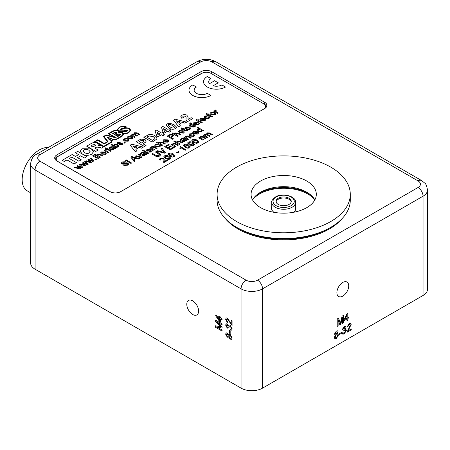 <?xml version="1.0" encoding="UTF-8"?>
<svg xmlns="http://www.w3.org/2000/svg" width="450" height="450" viewBox="0 0 450 450"><rect width="100%" height="100%" fill="white"/><g stroke="black" fill="none" stroke-linecap="round" stroke-linejoin="round"><path stroke-width="0.67" d="M271.744 206.336A12.291 7.093 0 0 0 271.406 207.996A12.291 7.093 0 0 0 273.938 212.31M342.804 296.094A8.359 4.826 120 0 0 348.266 288.731A8.359 4.826 120 0 0 346.984 282.032A8.359 4.826 120 0 0 342.804 282.442A8.359 4.826 120 0 0 337.343 289.811A8.359 4.826 120 0 0 338.625 296.511A8.359 4.826 120 0 0 342.804 296.094M192.701 300.853A8.359 4.826 -120 0 0 188.522 300.437A8.359 4.826 -120 0 0 187.239 307.136A8.359 4.826 -120 0 0 192.701 314.505A8.359 4.826 -120 0 0 196.881 314.916A8.359 4.826 -120 0 0 198.163 308.216A8.359 4.826 -120 0 0 192.701 300.853M236.604 221.524A66.594 38.447 0 0 0 309.178 229.854A66.594 38.447 0 0 0 350.286 194.338A66.594 38.447 0 0 0 330.784 167.153A66.594 38.447 0 0 0 258.21 158.816A66.594 38.447 0 0 0 217.102 194.338A66.594 38.447 0 0 0 236.604 221.524M217.102 194.338L217.102 200.126A66.594 38.447 0 0 0 236.604 227.312A66.594 38.447 0 0 0 309.178 235.648A66.594 38.447 0 0 0 350.286 200.126L350.286 194.338M306.759 181.018A32.619 18.832 0 0 0 271.209 176.934A32.619 18.832 0 0 0 251.072 194.338A32.619 18.832 0 0 0 260.629 207.653A32.619 18.832 0 0 0 296.179 211.736A32.619 18.832 0 0 0 316.316 194.338A32.619 18.832 0 0 0 306.759 181.018M314.848 199.924A32.619 18.832 0 0 0 306.759 192.195A32.619 18.832 0 0 0 252.54 199.924M345.921 329.344L346.354 330.446L344.228 334.012L342.793 334.192L342.225 333.073L343.052 332.499L343.451 333.264L344.261 333.135L345.532 330.919L345.189 330.12L343.789 330.643L343.873 329.732L345.201 327.836L344.947 327.24L344.222 327.336L343.136 329.108L342.309 329.49L344.194 326.492L345.566 326.312L346.027 327.324L345.15 329.31L345.926 329.344L346.359 330.446L344.233 334.012L342.793 334.192M334.288 337.466L335.514 334.868L334.89 334.794L334.536 333.945L336.347 331.026L337.708 330.829L338.175 331.869L337.219 333.883L337.95 333.962L338.423 335.104L336.353 338.558L334.856 338.771L334.288 337.466M338.13 319.584L338.13 325.884L337.224 326.413L337.224 318.966L338.591 318.178L340.324 323.494L342.067 316.17L343.423 315.388L343.423 322.83L342.512 323.359L342.512 317.059L340.796 324.349L339.84 324.9L338.13 319.584L338.13 325.884L337.224 326.407M262.558 388.136L423.051 295.476L423.051 196.2L262.558 288.855L262.558 388.136A15.199 8.775 180 0 1 241.065 388.136L241.065 288.855L35.078 169.931L35.078 269.207L241.065 388.136M347.805 320.304L346.978 320.782L346.978 318.966L344.166 320.591L344.166 319.635L347.226 313.284L347.805 312.952L347.805 317.537L348.632 317.059L348.632 318.009L347.805 318.488L347.805 320.304L346.978 320.777M341.483 333.309L339.081 334.693L339.081 333.832L341.483 332.449L341.483 333.309L339.081 334.688M348.081 330.739L351.236 328.916L351.236 329.873L347.017 332.308L350.325 325.018L350.032 324.366L349.149 324.489L347.929 326.531L347.102 326.914L349.166 323.618L350.651 323.392L351.152 324.529L348.081 330.739L351.152 324.529L350.651 323.387M232.166 328.815L231.598 330.148L230.344 330.081L230.259 329.079L231.126 329.113L231.418 328.348L230.136 326.137L229.275 326.036L229.022 327.51L228.279 326.981L227.301 324.883L226.659 324.804L226.378 325.485L227.368 327.313L227.284 328.219L225.63 325.086L226.164 323.803L227.273 323.916L228.549 325.665L228.971 325.012L230.141 325.187L232.166 328.815M231.598 339.306L230.186 339.148L228.544 336.791L228.172 337.292L227.261 337.174L225.63 334.147L226.148 332.871L227.278 332.989L228.544 334.822L228.977 334.226L230.203 334.389L232.166 337.905L231.598 339.306L230.181 339.148L228.544 336.791M222.075 330.03L222.075 331.082L215.629 327.358L215.629 325.777L221.102 326.936L215.629 321.767L215.629 320.197L222.075 323.921L222.075 324.973L216.619 321.823L222.075 326.959L222.075 328.056L216.619 326.88L222.075 330.03M222.075 318.864L222.075 319.815L220.506 318.909L220.506 322.155L219.679 321.677L215.713 315.855L215.713 315.186L219.679 317.481L219.679 316.524L220.506 317.002L220.506 317.953L222.075 318.864M230.181 330.84L230.181 333.613L229.438 333.18L229.438 330.412L230.181 330.84M231.255 323.843L231.255 320.197L232.082 320.676L232.082 325.547L227.419 319.033L226.71 318.96L226.378 319.793L227.531 321.868L227.453 322.774L225.63 319.343L226.176 317.942L227.413 318.077L231.255 323.843L231.255 320.203M200.942 71.691L56.931 154.834A7.599 4.388 0 0 0 54.703 157.933A7.599 4.388 0 0 0 56.931 161.038L109.952 191.649A7.599 4.388 0 0 0 120.696 191.649L264.707 108.506A7.599 4.388 0 0 0 266.934 105.401A7.599 4.388 0 0 0 264.707 102.302L211.691 71.691A7.599 4.388 0 0 0 200.942 71.691L200.942 73.789L56.931 156.932A7.599 4.388 0 0 0 54.928 158.985M35.078 269.207A15.199 8.775 180 0 1 30.628 263.002L30.628 163.727A15.199 8.775 180 0 0 35.078 169.931A7.093 4.095 120 0 1 40.095 161.246L246.077 280.17A8.106 4.68 0 0 0 257.541 280.17L418.033 187.509A8.106 4.68 0 0 0 418.033 180.894L212.046 61.971A8.106 4.68 0 0 0 200.582 61.971L40.095 154.626A8.106 4.68 0 0 0 40.095 161.246M418.033 187.509A7.093 4.095 60 0 1 423.051 196.2A15.199 8.775 180 0 0 427.5 189.996L427.5 289.271A15.199 8.775 180 0 1 423.051 295.476M293.456 212.31A12.291 7.093 0 0 0 295.982 207.996A12.291 7.093 0 0 0 295.554 206.145M202.112 73.237A7.599 4.388 0 0 0 200.942 73.789M266.715 106.453A7.599 4.388 0 0 0 264.707 104.4L263.751 103.849M222.075 331.076L215.629 327.358L215.634 325.777M215.629 321.767L221.102 326.936M215.634 321.761L215.634 320.203M222.075 324.968L216.619 321.823M222.075 328.056L216.619 326.88M222.075 319.815L220.506 318.909M220.506 322.149L219.679 321.677L215.713 315.855L215.713 315.191M219.684 317.475L219.684 316.524M219.679 320.501L219.684 318.431L217.361 317.093L219.679 320.501L219.679 318.431L217.356 317.093M228.172 337.292L227.261 337.174L225.63 334.147M225.636 334.147L226.148 332.871M228.549 334.817L228.982 334.221M231.069 338.338L231.418 337.472L230.192 335.334L229.275 335.216L228.938 336.066L230.164 338.186L231.069 338.338L231.424 337.466L230.197 335.334L229.275 335.216M227.942 336.308L228.195 335.604L227.301 333.956L226.643 333.877L226.378 334.564L227.261 336.223L227.936 336.313L228.201 335.604L227.306 333.951L226.643 333.877M230.181 333.608L229.438 333.18L229.438 330.412M231.604 330.148L230.344 330.081L230.265 329.079M231.126 329.113L231.424 328.348L230.136 326.137L229.275 326.036M229.022 327.504L228.279 326.981L227.301 324.883L226.659 324.804M227.289 328.213L225.63 325.086M225.636 325.086L226.164 323.803M228.555 325.665L228.971 325.012M232.082 325.541L227.424 319.033L226.716 318.96M227.453 322.774L225.63 319.343M225.636 319.337L226.176 317.942M338.591 318.178L340.324 323.494M343.418 315.388L343.423 322.83M343.418 322.83L342.512 323.353M342.512 317.053L340.796 324.349L339.84 324.894M346.973 318.966L344.166 320.586M347.799 312.952L347.805 317.537M348.626 317.059L348.632 318.009L347.799 318.488L347.799 320.299M346.973 315.326L345.184 319.044L346.978 318.009L346.978 315.332L345.189 319.044M335.509 334.862L334.89 334.794M337.702 330.829L338.175 331.869L337.219 333.883M337.95 333.956L338.423 335.104L336.353 338.558L334.856 338.766M337.236 334.71L336.336 334.845L335.115 336.971L335.436 337.826L336.364 337.697L337.596 335.565L337.236 334.71L336.336 334.845L335.109 336.966L335.436 337.821M337.078 331.762L336.353 331.875L335.357 333.473L335.621 334.097L336.364 333.973L337.348 332.37L337.078 331.762L336.353 331.875L335.363 333.473L335.621 334.097M341.477 332.454L341.477 333.309M343.046 332.499L343.446 333.259M345.189 330.12L344.323 330.233M344.317 330.227L343.783 330.637M344.947 327.24L344.216 327.336L343.136 329.108L342.309 329.484M345.566 326.312L346.027 327.324L345.15 329.31M351.231 328.922L351.236 329.873L347.017 332.303M350.032 324.366L349.149 324.489L347.929 326.531L347.102 326.908M278.28 204.446A7.599 4.388 0 0 0 286.56 205.397A7.599 4.388 0 0 0 291.251 201.341A7.599 4.388 0 0 0 289.024 198.242A7.599 4.388 0 0 0 280.744 197.291A7.599 4.388 0 0 0 276.053 201.341A7.599 4.388 0 0 0 278.28 204.446M291.195 201.859A7.599 4.388 0 0 0 289.024 199.277A7.599 4.388 0 0 0 281.16 198.231A7.599 4.388 0 0 0 276.103 201.859M30.628 192.797L27.208 190.822A24.323 14.04 -60 0 1 23.479 171.338A24.323 14.04 -60 0 1 39.369 149.901A24.323 14.04 -60 0 1 48.088 147.611M203.558 81.776L203.558 81.765A12.87 7.431 0 0 0 203.558 81.776A12.87 7.431 0 0 0 211.5 88.644A12.87 7.431 0 0 0 225.523 87.03L221.884 84.921A7.723 4.455 180 0 1 213.097 85.793L218.244 82.828L214.605 80.719L209.458 83.689A7.723 4.455 180 0 1 208.704 81.765A7.723 4.455 180 0 1 210.966 78.626L207.326 76.511A12.87 7.431 0 0 0 203.558 81.765A12.87 7.431 0 0 0 211.5 88.633A12.87 7.431 0 0 0 225.523 87.019M135.214 137.07L134.511 137.475L130.523 135.169L131.226 134.758L131.844 135.118L132.294 134.061L134.094 133.875L134.561 132.75L137.109 132.817L139.832 134.392L139.134 134.809L136.665 133.386L135.023 133.217L134.634 133.734L135.248 134.415L137.52 135.726L136.822 136.142L134.28 134.674L132.722 134.55L132.339 135.056L135.214 137.07M132.773 137.97L131.985 139.016L128.098 138.876L127.074 137.588L127.856 136.62L131.681 136.733L132.773 137.959L131.985 139.005L128.098 138.864L127.069 137.672M115.678 148.337L114.975 148.753L114.278 148.59L113.411 149.737L110.976 149.839L110.503 149.192L110.773 148.641L112.174 147.454L111.296 147.161L110.357 147.459L110.008 148.393L109.237 148.753L108.866 148.112L109.856 147.015L112.247 146.644L115.678 148.337L114.278 148.584L113.411 149.726L110.976 149.833L110.503 149.192M100.344 157.202L99.647 157.607L94.185 154.44L94.888 154.035L96.879 155.188L97.459 154.17L100.35 154.282L102.864 155.734L102.167 156.15L99.686 154.716L97.931 154.637L97.498 155.216L100.344 157.191L99.647 157.607M99.096 157.933L98.663 158.254L96.564 158.091L94.326 156.797L93.836 157.078L93.206 156.713L93.696 156.42L92.728 155.874L93.026 155.227L94.399 156.015L95.029 155.655L95.659 156.015L95.034 156.386L97.29 157.686L99.096 157.922L98.663 158.254M96.356 159.502L95.659 159.907L94.956 159.502L95.659 159.086L96.356 159.491L95.659 159.907M93.741 161.004L92.925 161.471L89.123 160.127L91.457 162.321L90.709 162.765L85.511 161.162L86.203 160.751L90.231 162.073L87.846 159.812L88.571 159.384L92.402 160.723L90.203 158.451L90.934 158.018L93.741 161.004L92.925 161.482L89.139 160.144M92.385 160.718L90.203 158.439M88.279 164.154L87.469 164.627L83.666 163.277L86.001 165.476L85.247 165.915L80.049 164.312L80.741 163.901L84.769 165.223L82.384 162.962L83.109 162.534L86.94 163.873L84.741 161.601L85.472 161.167L88.279 164.154L87.469 164.638L83.683 163.294M86.923 163.868L84.741 161.589M80.539 168.638L79.791 169.071L74.554 167.484L75.285 167.051L79.312 168.379L76.927 166.118L77.653 165.684L81.478 167.029L79.284 164.756L80.016 164.323L82.823 167.31L82.007 167.788L78.221 166.449L80.539 168.626L79.791 169.071L74.554 167.473M82.339 154.058L80.156 151.273L82.103 148.736L91.35 148.86L93.561 151.661L91.609 154.204C88.391 155.756 85.303 155.706 82.339 154.058L80.156 151.273M93.561 151.661L91.609 154.209C88.391 155.751 85.303 155.694 82.339 154.046M264.223 108.782A6.435 3.712 0 0 0 265.624 106.47A6.435 3.712 0 0 0 263.739 103.843L210.966 73.373A6.435 3.712 0 0 0 201.864 73.373L58.106 156.369A6.435 3.712 0 0 0 56.222 158.996A6.435 3.712 0 0 0 58.106 161.623L110.88 192.094A6.435 3.712 0 0 0 110.948 192.133M81.259 159.817L78.879 161.19L71.814 157.112L69.351 158.529L76.41 162.607L74.025 163.991L66.96 159.913L64.237 161.488L62.196 160.307L72.157 154.547L75.471 156.459L78.609 154.648L75.291 152.747L77.676 151.363L86.777 156.617L84.397 158.006L80.646 155.841L77.518 157.646L81.259 159.806L78.879 161.19L71.814 157.101L69.345 158.529M91.125 148.736L86.681 146.171L91.344 143.471C93.156 142.352 95.074 142.228 97.11 143.1L98.218 144.54L97.959 145.249L101.492 145.749L103.781 146.812L101.576 148.084L99.855 147.403L96.66 147.094L94.866 148.134L98.168 150.041L95.788 151.425L91.592 149.006M111.364 140.856L113.563 139.584L115.425 140.057L122.226 136.131L123.654 134.308L123.469 133.734C124.746 134.156 126.534 133.774 128.841 132.609L130.731 130.224L129.583 128.582C127.873 127.676 126.028 127.642 124.037 128.475L126.484 127.074C125.173 125.724 122.76 125.792 119.25 127.26L117.343 129.611L117.495 130.269C116.674 129.69 114.947 130.056 112.314 131.361L108.298 133.684L113.934 136.946M123.654 134.308L122.226 136.131L115.425 140.057M108.298 133.684L113.968 136.957L106.194 134.893L103.382 136.519L107.421 141.677L104.327 143.488L97.779 139.753L94.686 141.553L103.781 146.812L112.157 141.947L111.358 140.85L113.563 139.573L115.425 140.046M94.686 141.553L103.32 146.542M103.382 136.53L107.415 141.683M117.343 129.611L117.489 130.269M124.003 128.486L126.484 127.074M106.312 153.242L105.531 154.288L101.644 154.148L100.614 152.865L101.402 151.892L105.227 152.004L106.312 153.231L105.531 154.277L101.644 154.136L100.614 152.949M106.661 149.771L106.031 149.946L105.936 150.593L108.748 152.353L108.045 152.752L104.057 150.452L104.687 150.075L105.244 150.401L105.429 149.574L106.273 149.299L106.661 149.782L106.031 149.957L105.936 150.604M105.244 150.407L105.429 149.569M111.268 150.896L110.565 151.301L105.109 148.146L105.806 147.735L111.268 150.885L110.565 151.301M118.907 146.031L118.282 146.914L116.55 147.156L117.146 147.493L116.443 147.904L110.987 144.754L111.684 144.338L113.692 145.496L114.159 144.529L117.821 144.731L118.907 146.031L118.282 146.925L116.55 147.144M122.946 143.736L122.164 144.686L119.177 144.877L119.807 144.422L121.539 144.309L121.826 143.488L117.602 143.888L117.163 143.128L117.861 142.391L120.504 142.155L118.541 142.734L118.232 143.443L122.456 143.038L122.946 143.724L122.164 144.686L119.177 144.866M121.826 143.488L122.023 143.775L121.264 143.438L120.403 143.707M117.146 143.252L117.602 143.888L120.403 143.702M125.336 142.774L124.633 143.179L123.936 142.774L124.633 142.358L125.336 142.763L124.633 143.179M127.941 140.316L127.575 139.781L128.346 139.41L128.88 140.271L128.177 141.204L124.335 141.064L123.272 139.838L124.048 138.819L126.877 138.639L126.248 139.095L124.678 139.191L124.228 139.781L125.016 140.642L127.524 140.856L127.941 140.31L127.575 139.77M128.88 140.271L128.177 141.216L124.335 141.064M189 90.186L189 90.174A12.87 7.431 0 0 0 189 90.186A12.87 7.431 0 0 0 196.942 97.048A12.87 7.431 0 0 0 210.966 95.439L207.326 93.324A7.723 4.455 180 0 1 198.911 94.292A7.723 4.455 180 0 1 194.147 90.174A7.723 4.455 180 0 1 196.408 87.03L192.769 84.921A12.87 7.431 0 0 0 189 90.174A12.87 7.431 0 0 0 196.942 97.037A12.87 7.431 0 0 0 210.966 95.428M56.306 160.627A6.435 3.712 180 0 1 56.222 160.031L56.222 158.996M265.624 106.47L265.624 107.505A6.435 3.712 180 0 1 265.59 107.893M86.777 156.617L84.397 158.006L80.646 155.829L77.513 157.641M78.609 154.648L75.291 152.736M76.41 162.607L74.025 163.98L66.96 159.902L64.237 161.488M64.237 161.477L62.196 160.296M84.583 152.618C86.102 153.562 87.711 153.675 89.415 152.949L90.264 151.836L88.836 150.176C87.317 149.231 85.708 149.119 84.004 149.839L83.154 150.947L84.583 152.618M90.264 151.836L88.836 150.165C87.317 149.22 85.708 149.107 84.004 149.828L83.154 150.941M95.034 144.664L92.852 144.793L90.962 145.884L93.009 147.06L95.546 145.266L95.034 144.653L92.852 144.782L90.956 145.879M95.546 145.266L95.034 144.653M112.157 141.936L101.576 148.084L99.855 147.392L96.66 147.083L94.854 148.129M98.218 144.551L97.954 145.249M86.681 146.16L95.788 151.425L98.168 150.053M123.469 133.734C124.746 134.145 126.534 133.763 128.841 132.598L130.731 130.224M126.624 130.461L125.769 131.31L123.801 131.108L126.624 130.461L123.801 131.119M123.3 128.756L121.832 128.734L121.269 129.263L121.832 128.722L123.3 128.745L121.252 129.223M120.791 129.504L120.538 129.172L120.791 129.504L124.256 128.762L129.004 128.739L130.162 130.247L128.267 132.452C126.45 133.526 124.492 133.746 122.411 133.116L123.092 134.218L121.354 136.164L115.341 139.635L113.332 139.185L110.672 140.721L111.431 141.879L103.832 146.267L95.614 141.525L97.757 140.299L104.119 143.966L108.062 141.694L104.096 136.631L106.273 135.382L116.831 138.127L109.176 133.695L113.023 131.484C114.542 130.388 116.218 130.213 118.052 130.944L118.778 131.974L118.62 132.536L121.759 132.722L123.806 131.541L126.636 131.366L127.114 130.123L123.559 130.798L118.783 130.826L117.861 129.572L119.649 127.451C121.517 126.321 123.491 126.197 125.584 127.069L123.441 128.306L121.129 128.503L120.791 129.504L124.256 128.751L129.004 128.751L130.162 130.247M122.411 133.127L123.092 134.224M110.672 140.721L111.437 141.879M95.614 141.525L97.757 140.287L104.119 143.966M104.119 143.955L108.062 141.683M104.096 136.631L106.273 135.382M106.273 135.371L116.831 138.116M109.176 133.695L113.023 131.473C114.542 130.399 116.218 130.224 118.052 130.956L118.778 131.979M118.62 132.536L121.759 132.722L123.806 131.529L126.636 131.377L127.114 130.134L127.401 130.534M117.861 129.578L119.649 127.462C121.517 126.332 123.491 126.208 125.584 127.08M119.391 132.036L119.166 131.316L123.728 131.136L121.657 132.328L119.391 132.036M119.166 131.327L123.728 131.141M111.859 138.454L109.412 139.866L107.196 137.346L111.859 138.454M120.527 134.618L117.911 136.496L115.616 135.174L117.737 133.937L120.009 133.959L120.527 134.606L120.032 135.264L117.911 136.496L115.616 135.163M117.028 132.924L114.666 134.623L112.674 133.464L114.587 132.362L116.595 132.356L117.028 132.913L116.573 133.509L114.666 134.623M114.666 134.612L112.674 133.464M116.37 132.936L114.862 132.716L113.541 133.481L114.677 134.139L116.01 133.369L116.145 132.632L114.862 132.705L113.529 133.476M116.37 132.93L116.145 132.643M119.627 134.201L119.925 134.595L119.627 134.207L118.041 134.263L116.46 135.18L117.928 136.024L119.52 135.107L119.627 134.201L118.041 134.257L116.454 135.174M111.859 138.442L109.412 139.866L107.196 137.34M110.812 138.538L108.208 137.756L109.547 139.269L110.812 138.538L108.219 137.767M82.823 167.31L82.007 167.777L78.204 166.433M81.478 167.029L79.284 164.745M79.312 168.379L76.927 166.106M86.001 165.476L85.247 165.915L80.049 164.301M84.769 165.223L84.156 164.666M84.156 164.655L82.384 162.951M91.457 162.321L90.709 162.765L85.511 161.151M90.231 162.073L89.617 161.516M89.617 161.505L87.846 159.801M95.659 159.896L94.956 159.491M95.659 156.015L95.029 156.381M93.696 156.42L92.728 155.863M98.663 158.243L96.564 158.079L94.326 156.786L93.836 157.078L93.206 156.707M102.864 155.734L102.167 156.15L99.686 154.71L97.931 154.626L97.498 155.211M99.647 157.596L94.185 154.44M102.341 153.731L104.901 153.917L105.339 153.304L104.558 152.426L102.026 152.257L101.582 152.876L102.341 153.731M105.339 153.309L104.558 152.438L102.026 152.269L101.582 152.882M108.748 152.342L108.045 152.752L104.057 150.441M105.936 150.593L106.031 149.957M110.565 151.29L105.109 148.14M112.174 147.454L111.296 147.15L110.357 147.448L110.008 148.382L109.237 148.742L108.866 148.106M109.817 148.011L110.008 148.393M113.456 148.326L112.804 147.825L111.639 149.406L112.939 149.271L113.456 148.314L112.804 147.814L111.639 149.417M117.146 147.493L116.443 147.893L110.987 144.743M115.121 146.323L116.28 146.779L117.585 146.588L117.956 146.053L117.18 145.164L114.744 144.917L114.373 145.457L115.121 146.323M117.956 146.059L117.18 145.176L114.744 144.928L114.373 145.463M120.504 142.155L118.08 143.207M124.633 143.168L123.936 142.763M126.877 138.639L126.248 139.084L124.678 139.179L124.228 139.776M124.335 141.053L123.272 139.826M128.796 138.459L131.355 138.639L131.799 138.032L131.017 137.154L128.486 136.986L128.036 137.599L128.796 138.459M131.799 138.037L131.017 137.166L128.486 136.991L128.036 137.604M135.214 137.059L134.511 137.475L130.523 135.163M137.52 135.726L136.822 136.131L134.28 134.662L132.722 134.539L132.339 135.051M139.832 134.392L139.134 134.809L136.665 133.374L135.023 133.217M135.023 133.206L134.634 133.729M213.097 85.793L218.244 82.817M208.704 81.765A7.723 4.455 180 0 1 210.966 78.615M194.147 90.174A7.723 4.455 180 0 1 196.408 87.019M204.345 135.276L204.795 134.207L206.618 134.021L207.096 132.885L209.666 132.958L212.422 134.544L211.714 134.955L209.216 133.515L207.557 133.346L207.163 133.875L207.782 134.567L210.088 135.894L209.379 136.305L206.803 134.82L205.228 134.696L204.846 135.231L207.748 137.244L207.039 137.694L203.006 135.366L203.715 134.916L204.345 135.276L204.266 134.977M207.748 137.244L207.039 137.694M205.228 134.696L204.846 135.214M209.379 136.305L206.803 134.859L205.228 134.736M210.088 135.894L209.379 136.344M207.557 133.346L207.163 133.898M209.216 133.515L207.557 133.391M211.714 134.955L209.216 133.554M212.422 134.544L211.714 134.994M207.039 137.649L203.006 135.321M200.025 137.694L200.616 136.62L202.877 136.446L206.044 138.229L205.335 138.639L202.928 137.25L201.06 137.104L200.604 137.711L203.496 139.703L202.787 140.153L198.754 137.824L199.98 137.469M203.496 139.703L202.787 140.153M201.06 137.104L200.604 137.728M202.928 137.25L201.06 137.143M205.335 138.639L202.928 137.289M206.044 138.229L205.335 138.679M202.787 140.108L198.754 137.779M196.352 143.291L193.551 142.296L191.829 140.541L192.527 139.657C194.203 139.072 195.727 139.269 197.094 140.254L198.81 142.003L198.118 142.886L196.352 143.336L193.551 142.335L191.829 140.541M194.259 141.885L197.477 142.521L197.843 141.992L196.38 140.659L193.151 140.034L192.797 140.676L194.259 141.885M198.81 142.003L198.118 142.931L196.352 143.336M197.843 142.014L196.38 140.704L193.151 140.074L192.797 140.715M192.105 145.744L189.304 144.748L187.583 142.993L188.28 142.11C189.956 141.525 191.481 141.722 192.847 142.706L194.569 144.456L193.871 145.339L192.105 145.783L189.304 144.787L187.583 143.016M190.013 144.338L193.23 144.973L193.596 144.444L192.133 143.111L188.91 142.481L188.55 143.128L190.013 144.338M194.563 144.472L193.871 145.378L192.105 145.783M193.596 144.467L192.133 143.156L188.91 142.526L188.55 143.168M179.151 151.92L177.097 153.101L176.456 152.736L178.509 151.509L179.151 151.92M179.151 151.875L177.097 153.101M177.097 153.062L176.456 152.696M167.473 160.498L163.862 162.585L163.069 161.252L163.226 159.722L162.703 158.642L160.802 158.709L160.307 159.334L160.746 159.885L159.969 160.251L159.334 159.362L160.183 158.333L163.401 158.231L164.205 159.621L164.064 161.651L166.764 160.088L167.473 160.498L163.862 162.624L163.069 161.274M164.138 160.425L164.064 161.691M164.014 161.336L164.064 161.651M164.205 159.643L164.138 160.464M159.969 160.251L159.334 159.384M160.746 159.885L159.969 160.296M160.802 158.709L160.307 159.356M162.703 158.642L160.802 158.749M163.226 159.744L162.703 158.687M192.769 118.592L187.352 121.719C186.232 120.718 185.805 119.61 186.075 118.395L186.002 116.888L185.361 116.156L183.291 116.094L182.857 116.668L183.532 117.427L181.783 118.26L180.709 116.814L181.946 115.279C183.493 114.413 185.091 114.362 186.739 115.11L188.016 116.775L188.1 119.453L191.177 117.675L192.769 118.592L187.352 121.759C186.232 120.758 185.805 119.649 186.075 118.434M188.061 117.366L187.971 118.901M181.783 118.26L180.709 116.831M183.532 117.427L181.783 118.299M183.291 116.094L182.857 116.651M185.361 116.156L183.291 116.134M186.002 116.888L185.361 116.196M186.086 117.844L186.002 116.933M186.064 118.952L186.075 118.395M171.006 131.158L169.414 132.075L167.715 131.096L164.424 132.998L163.046 132.204L161.449 127.237L162.833 126.439L167.923 129.381L168.986 128.767L170.37 129.566L169.307 130.179L171.006 131.158L169.414 132.12L167.715 131.136L164.424 133.037L163.046 132.244L161.449 127.237M164.441 131.394L166.331 130.297L163.575 128.706L164.441 131.394M170.37 129.566L169.341 130.196M166.297 130.32L163.592 128.756M164.632 134.837L163.041 135.754L161.342 134.775L158.051 136.676L156.679 135.877L155.076 130.911L156.459 130.118L161.556 133.059L162.619 132.446L163.997 133.239L162.934 133.852L164.632 134.837L163.041 135.793L161.342 134.814L158.051 136.716L156.679 135.922L155.076 130.911M158.068 135.073L159.964 133.976L157.208 132.384L158.068 135.073M163.997 133.239L162.973 133.875M159.93 133.999L157.224 132.435M152.106 142.065L143.826 137.289L148.59 134.719C151.037 134.218 153.157 134.561 154.946 135.737L156.459 136.901L157.039 138.257L156.532 139.309L152.106 142.11L143.826 137.289M146.801 137.166L152.319 140.349L154.609 138.938L154.974 138.268L153.281 136.614L149.107 135.922L146.801 137.166M157.039 138.257L156.532 139.354L152.106 142.11M154.974 138.291L153.281 136.654L149.107 135.968L146.835 137.183M146.059 145.564L144.461 146.481L136.181 141.699L140.923 139.106L145.018 139.567L146.194 141.075L145.682 142.082L142.976 143.786L146.059 145.564L144.461 146.52L136.181 141.699M139.157 141.576L141.598 142.987L143.949 141.171L143.449 140.501L141.311 140.4L139.157 141.576M146.194 141.075L145.682 142.127L143.016 143.803M143.949 141.188L143.449 140.541L141.311 140.439L139.191 141.598M131.873 144.191L143.297 147.156L141.609 148.129L138.999 147.431L135.821 149.265L137.031 150.773L135.332 151.751L130.185 145.164L131.873 144.191M134.938 148.179L137.109 146.925L133.054 145.839L134.938 148.179M143.297 147.156L141.609 148.168L138.999 147.471L135.844 149.293M137.031 150.773L135.332 151.791L130.185 145.164M137.064 146.953L133.093 145.89M216.163 110.374L215.528 110.548L215.432 111.201L218.273 113.012L217.564 113.417L213.531 111.088L214.166 110.677L214.729 111.004L214.92 110.166L215.769 109.89L216.163 110.413L215.528 110.587L215.432 111.24M218.273 112.967L217.564 113.417M215.432 111.201L215.528 110.587M214.729 111.049L214.92 110.205L214.729 111.049M214.729 111.004L214.92 110.166M217.564 113.377L213.531 111.049M215.016 114.93L211.089 114.789L210.049 113.484L210.842 112.517L214.712 112.629L215.809 113.873L215.016 114.969L211.089 114.829L210.049 113.529M211.792 114.379L214.38 114.559L214.83 113.946L214.037 113.057L211.477 112.888L211.028 113.507L211.792 114.379M215.809 113.912L215.016 114.969M214.83 113.962L214.037 113.096L211.477 112.927L211.028 113.529M206.319 114.075L206.623 113.434L208.007 114.233L208.648 113.867L209.284 114.233L208.648 114.604L210.938 115.926L212.76 116.162L212.321 116.528L210.201 116.359L207.939 115.054L207.444 115.341L206.803 114.969L207.304 114.643L206.319 114.12L207.264 114.666M209.284 114.233L208.682 114.626M212.76 116.162L212.321 116.483L210.201 116.319L207.939 115.009L207.444 115.341M207.444 115.296L206.803 114.93M208.8 117.495L208.434 116.933L209.211 116.567L209.751 117.433L209.042 118.418L205.161 118.271L204.081 117.006M209.042 118.378L205.161 118.226L204.081 116.983L204.862 115.971L207.726 115.785L207.09 116.235L205.504 116.336L205.048 116.938L205.847 117.81L208.378 118.024L208.8 117.472L208.434 116.933M205.504 116.336L205.054 116.961M207.09 116.235L205.504 116.376M207.726 115.785L207.09 116.28M209.751 117.456L209.042 118.418M196.127 119.959L196.431 119.317L197.82 120.116L198.456 119.751L199.091 120.116L198.456 120.487L200.745 121.809L202.567 122.046L202.129 122.411L200.008 122.242L197.747 120.938L197.252 121.224L196.616 120.853L197.111 120.527L196.127 120.004L197.072 120.549M199.091 120.116L198.489 120.51M202.567 122.046L202.129 122.366L200.008 122.203L197.747 120.898L197.252 121.224M197.252 121.179L196.616 120.814M189.962 129.392L186.036 129.251L184.995 127.952L185.788 126.984L189.658 127.097L190.755 128.334L189.962 129.437L186.036 129.291L184.995 127.991M186.739 128.841L189.326 129.026L189.776 128.407L188.983 127.524L186.424 127.35L185.974 127.974L186.739 128.841M190.755 128.357L189.962 129.437M189.776 128.43L188.983 127.564L186.424 127.389L185.974 127.997M194.451 126.017L194.04 127.041L190.282 126.804L189.197 125.533L189.861 124.633L191.576 124.363L189.534 123.182L190.243 122.777L195.767 125.961L195.058 126.371L194.451 126.017L194.541 126.394M190.991 126.394L193.477 126.63L193.854 126.09L193.095 125.241L190.547 124.971L190.17 125.505L190.991 126.394M195.767 125.961L195.058 126.411L194.473 126.073M194.451 126.062L194.04 127.08L190.282 126.844L189.197 125.556M191.486 124.352L189.534 123.182M193.854 126.112L193.095 125.28L190.547 125.01L190.17 125.528M174.831 133.841L175.433 132.958L178.357 133.076L180.9 134.544L180.197 134.949L177.688 133.504L175.911 133.419L175.477 134.016L178.352 136.013L177.649 136.463L172.125 133.279L172.834 132.829L174.831 133.819M178.352 136.013L177.649 136.463M175.911 133.419L175.477 134.032M177.688 133.504L175.911 133.464M180.197 134.949L177.688 133.543M180.9 134.544L180.197 134.994M177.649 136.423L172.125 133.234M181.266 128.543L181.569 127.901L182.953 128.7L183.594 128.334L184.23 128.7L183.594 129.066L185.884 130.388L187.706 130.624L187.268 130.989L185.147 130.826L182.886 129.516L182.391 129.803L181.749 129.437L182.244 129.111L181.266 128.543L182.211 129.127M184.23 128.7L183.628 129.088M187.706 130.624L187.268 130.95L185.147 130.781L182.886 129.476L182.391 129.803M182.391 129.763L181.749 129.392M183.594 133.071L179.662 132.93L178.627 131.631L179.421 130.657L183.285 130.77L184.388 132.013L183.594 133.11L179.662 132.969L178.627 131.67M180.371 132.519L182.959 132.705L183.403 132.086L182.616 131.197L180.056 131.029L179.601 131.653L180.371 132.519M184.388 132.013L183.594 133.11M183.403 132.109L182.616 131.243L180.056 131.068L179.601 131.67M173.469 138.836L172.693 139.281L167.175 136.097L170.072 134.483L172.862 134.64L173.621 135.624L171.208 137.526L173.469 138.836L172.693 139.326L167.175 136.097M170.567 137.16L172.575 135.675L172.108 135.107L170.589 134.916L168.587 136.013L170.567 137.16M173.621 135.641L171.242 137.548M172.575 135.697L172.108 135.146L170.589 134.955L168.626 136.035M167.316 141.733L167.732 140.76L168.497 140.4L168.801 141.047L167.94 142.11L163.986 142.02L162.939 140.766L163.727 139.719L167.631 139.871L164.835 141.694L167.316 141.733M164.362 140.091L163.828 140.782L164.199 141.328L166.466 140.017L164.362 140.091L163.828 140.805M168.801 141.069L167.94 142.149L163.986 142.059L162.939 140.766M167.805 139.978L164.874 141.711M166.466 140.062L164.362 140.13M159.137 143.061L159.722 142.031L162.647 142.144L165.189 143.612L164.481 144.023L161.977 142.577L160.2 142.493L159.767 143.083L162.641 145.086L161.933 145.536L156.414 142.346L157.123 141.896L159.131 143.055M162.641 145.086L161.933 145.536M160.2 142.493L159.767 143.106M161.977 142.577L160.2 142.532M164.481 144.023L161.977 142.616M165.189 143.612L164.481 144.062M161.933 145.496L156.414 142.307M159.542 145.935L159.176 145.373L159.953 145.001L160.493 145.873L159.784 146.857L155.897 146.711L154.822 145.468L155.604 144.405L158.468 144.225L157.832 144.72L156.246 144.816L155.79 145.395M158.468 144.225L157.832 144.675L156.246 144.771L155.79 145.378L156.589 146.25L159.12 146.464L159.542 145.912L159.176 145.373M160.493 145.912L159.784 146.818L155.897 146.711M155.897 146.666L154.822 145.468M151.104 147.741L151.701 146.666L153.956 146.486L157.123 148.275L156.414 148.68L154.007 147.291L152.139 147.144L151.684 147.752L154.575 149.743L153.866 150.193L149.833 147.864L151.059 147.51M154.575 149.743L153.866 150.193M152.139 147.144L151.684 147.774M154.007 147.291L152.139 147.189M156.414 148.68L154.007 147.33M157.123 148.275L156.414 148.725M153.866 150.154L149.833 147.825M152.381 151.009L151.672 150.846L150.801 152.004L148.337 152.111L147.859 151.453L149.546 149.704L148.663 149.4L147.713 149.704L147.358 150.643L146.576 151.009L146.199 150.368L147.201 149.259L149.619 148.882L153.09 150.604L152.381 151.054L151.672 150.891L150.801 152.044L148.337 152.151L147.859 151.453M147.161 150.272L147.358 150.683L146.576 151.054L146.199 150.39M150.188 150.069L149.006 151.678L150.322 151.543L150.846 150.576L150.188 150.069L149.006 151.718M150.896 150.784L150.188 150.114M149.546 149.743L148.663 149.439L147.713 149.743L147.358 150.683M153.09 150.604L152.381 151.054M146.436 154.44L145.727 154.277L144.855 155.436L142.391 155.542L141.913 154.884L143.601 153.135L142.718 152.831L141.767 153.135L141.412 154.074L140.631 154.44L140.254 153.799L141.255 152.691L143.674 152.319L147.144 154.035L146.436 154.485L145.727 154.322L144.855 155.481L142.391 155.582L141.913 154.884M141.216 153.703L141.412 154.114L140.631 154.485L140.254 153.821M144.242 153.501L143.061 155.109L144.377 154.974L144.9 154.007L144.242 153.501L143.061 155.149M144.951 154.215L144.242 153.546M143.601 153.18L142.718 152.876L141.767 153.174L141.412 154.114M147.144 154.035L146.436 154.485M141.727 157.202L140.833 157.719L135.394 156.161L136.142 155.728L140.428 156.982L138.257 154.547L139.005 154.074L141.727 157.202M141.727 157.162L140.833 157.719M139.911 156.398L138.257 154.507M140.428 157.022L139.911 156.437M140.833 157.68L135.394 156.161M134.972 161.061L134.145 161.539L130.815 157.084L131.692 156.578L139.404 158.501L138.578 158.979L136.254 158.361L133.898 159.716L134.972 161.061L134.145 161.578L130.815 157.084M132.536 158.006L133.498 159.216L135.382 158.13L131.889 157.202L132.536 158.006M139.404 158.501L138.578 159.019L136.254 158.4L133.92 159.744M135.332 158.158L131.889 157.241M127.71 163.491L126.377 163.401L123.84 164.154L121.832 163.935L121.247 163.131L122.237 161.955L125.91 161.713L125.134 162.163L122.906 162.309L122.558 163.457L123.244 163.626L126.157 162.799L128.447 163.018L129.071 163.89L128.081 165.161L123.789 165.352L124.566 164.863L127.412 164.773L128.064 163.997L127.71 163.491L126.377 163.44L123.84 164.199L121.832 163.98L121.247 163.148M128.081 165.122L123.789 165.313M129.071 163.912L128.081 165.161M122.906 162.309L122.558 163.502M122.254 163.018L122.558 163.457M125.134 162.163L122.906 162.349M125.91 161.713L125.134 162.208M128.064 164.019L127.71 163.53M202.151 130.669L201.746 131.692L197.989 131.456L196.903 130.185L197.567 129.285L199.282 129.015L197.241 127.834L197.949 127.429L203.468 130.612L202.759 131.023L202.151 130.669L202.247 131.023M198.692 131.046L201.178 131.282L201.561 130.742L200.801 129.892L198.248 129.623L197.871 130.157L198.692 131.046M203.468 130.612L202.759 131.062L202.179 130.725M202.151 130.714L201.746 131.732L197.989 131.496L196.903 130.185M199.192 129.004L197.241 127.834M201.561 130.764L200.801 129.932L198.248 129.668L197.871 130.179M197.1 133.639L197.516 132.66L198.281 132.3L198.585 132.953L197.73 134.01L193.77 133.926L192.724 132.666L193.517 131.619L197.415 131.777L194.625 133.599L197.1 133.639M194.147 131.991L193.618 132.688L193.984 133.228L196.251 131.923L194.147 131.991L193.618 132.705M198.585 132.975L197.73 134.055L193.77 133.965L192.724 132.688M197.589 131.884L194.659 133.616M196.251 131.963L194.147 132.036M186.412 140.462L185.704 140.299L184.832 141.457L182.368 141.559L181.89 140.901L183.578 139.157L182.694 138.853L181.744 139.151L181.389 140.096L180.607 140.462L180.231 139.821L181.232 138.713L183.656 138.336L187.121 140.051L186.412 140.501L185.704 140.338L184.832 141.497L182.368 141.604L181.89 140.901M181.192 139.725L181.389 140.136L180.607 140.501L180.236 139.843M184.219 139.523L183.037 141.131L184.354 140.996L184.877 140.029L184.219 139.523L183.037 141.171M184.928 140.237L184.219 139.562M183.578 139.196L182.694 138.892L181.744 139.196L181.389 140.136M187.121 140.051L186.412 140.501M187.858 148.196L185.062 147.201L183.336 145.446L184.033 144.562C185.715 143.972 187.234 144.174 188.601 145.159L190.322 146.908L189.624 147.791L187.858 148.236L185.062 147.24L183.336 145.463M185.766 146.79L188.983 147.426L189.349 146.897L187.886 145.564L184.663 144.934L184.303 145.575L185.766 146.79M190.322 146.925L189.624 147.831L187.858 148.236M189.349 146.919L187.886 145.603L184.663 144.979L184.303 145.62M180.495 146.604L186.013 149.833L185.304 150.244L181.001 147.757L180.546 148.967L179.893 148.59L180.039 146.869L180.495 146.604M180.197 147.504L180.039 146.869M186.013 149.794L185.304 150.204L181.001 147.718L180.546 148.967M180.546 148.922L179.893 148.545M172.569 157.022L169.774 156.026L168.047 154.271L168.744 153.388C170.426 152.803 171.945 153 173.312 153.984L175.033 155.734L174.336 156.617L172.569 157.061L169.774 156.066L168.047 154.294M170.477 155.616L173.7 156.251L174.06 155.722L172.603 154.389L169.374 153.759L169.02 154.401L170.477 155.616M175.033 155.751L174.336 156.656L172.569 157.061M174.06 155.745L172.603 154.429L169.374 153.804L169.02 154.446M168.322 159.474L165.527 158.479L163.8 156.724L164.498 155.841C166.179 155.25 167.698 155.453 169.065 156.437L170.786 158.181L170.089 159.069L168.322 159.514L165.527 158.518L163.8 156.741M166.23 158.068L169.453 158.698L169.813 158.175L168.356 156.842L165.127 156.212L164.773 156.853L166.23 158.068M170.786 158.203L170.089 159.109L168.322 159.514M169.813 158.197L168.356 156.881L165.127 156.251L164.773 156.898M175.185 119.183L186.609 122.147L184.922 123.12L182.312 122.422L179.134 124.256L180.349 125.764L178.65 126.742L173.498 120.156L175.185 119.183M178.251 123.171L180.428 121.916L176.366 120.831L178.251 123.171M186.609 122.147L184.922 123.165L182.312 122.462L179.156 124.284M180.349 125.764L178.65 126.788L173.498 120.156M180.377 121.944L176.406 120.881M176.563 127.142L175.517 128.717C172.963 129.634 170.657 129.341 168.604 127.851L166.084 125.409L167.13 123.834L169.875 123.233L174.032 124.695L176.563 127.103L175.517 128.678C172.963 129.589 170.657 129.302 168.604 127.811L166.061 125.207M168.508 124.627L168.384 125.64L170.213 126.9C171.298 127.811 172.609 128.138 174.133 127.879L174.263 126.866L172.44 125.612C171.349 124.701 170.038 124.374 168.508 124.627L168.12 125.168L168.384 125.64M174.527 127.361L172.44 125.651C171.349 124.74 170.038 124.414 168.508 124.672M174.527 127.384L174.263 126.911M204.261 120.403L204.677 119.43L205.436 119.07L205.746 119.717L204.885 120.78L200.931 120.69L199.884 119.436L200.672 118.389L204.57 118.541L201.78 120.364L204.261 120.403M201.308 118.761L200.773 119.453L201.144 119.998L203.411 118.688L201.308 118.761L200.773 119.475M205.746 119.762L204.885 120.819L200.931 120.729L199.884 119.475M204.75 118.648L201.819 120.381M203.411 118.733L201.308 118.8M197.893 124.082L198.304 123.109L199.069 122.749L199.378 123.396L198.518 124.453L194.563 124.369L193.511 123.114L194.304 122.068L198.203 122.22L195.412 124.043L197.893 124.082M194.934 122.434L194.406 123.131L194.777 123.671L197.038 122.366L194.934 122.434L194.406 123.148M199.378 123.418L198.518 124.498L194.563 124.408L193.511 123.131M198.382 122.327L195.452 124.059M197.038 122.406L194.934 122.479M148.629 153.219L147.921 153.624L142.403 150.396L143.111 149.991L148.629 153.219M148.629 153.174L147.921 153.624M147.921 153.585L142.403 150.396M126.832 160.245L126.124 160.656L125.415 160.206L126.124 159.795L126.832 160.245M126.832 160.206L126.124 160.656M126.124 160.611L125.415 160.206M131.642 163.024L130.933 163.434L126.9 161.061L127.609 160.656L131.642 163.024M131.642 162.984L130.933 163.434M130.933 163.389L126.9 161.061M185.136 137.194L185.732 136.114L187.987 135.939L191.154 137.722L190.446 138.133L188.038 136.744L186.171 136.597L185.715 137.205L188.606 139.196L187.898 139.646L183.864 137.317L185.091 136.963M188.606 139.196L187.898 139.646M186.171 136.597L185.715 137.227M188.038 136.744L186.171 136.637M190.446 138.133L188.038 136.783M191.154 137.722L190.446 138.172M187.898 139.601L183.864 137.273M176.608 142.076L177.193 141.047L180.118 141.159L182.661 142.627L181.952 143.038L179.449 141.587L177.671 141.502L177.238 142.099L180.112 144.101L179.404 144.551L173.886 141.362L174.594 140.912L176.602 142.071M180.112 144.101L179.404 144.551M177.671 141.502L177.238 142.121M179.449 141.587L177.671 141.547M181.952 143.038L179.449 141.632M182.661 142.627L181.952 143.078M179.404 144.506L173.886 141.322M172.395 144.546L172.991 143.471L175.247 143.291L178.414 145.08L177.705 145.491L175.297 144.096L173.43 143.955L172.974 144.562L175.866 146.548L175.157 146.998L171.124 144.669L172.356 144.298M175.866 146.548L175.157 146.998M173.43 143.955L172.974 144.579M175.297 144.096L173.43 143.994M177.705 145.491L175.297 144.141M178.414 145.08L177.705 145.53M175.157 146.959L171.124 144.63M169.217 144.754L166.101 146.548L167.799 147.532L170.702 145.856L171.338 146.222L168.435 147.898L170.347 149.001L173.604 147.122L174.24 147.532L170.207 149.861L164.683 146.672L168.576 144.382L169.217 144.754L166.134 146.571M174.24 147.487L170.207 149.861M171.338 146.222L168.474 147.921M170.207 149.822L164.683 146.632M161.218 148.635L162.062 148.146L165.352 152.662L164.509 153.146L156.763 151.245L157.607 150.716L164.261 152.477L161.218 148.635L164.261 152.516M165.352 152.618L164.509 153.146M164.509 153.107L156.763 151.206M158.552 153.838L155.413 152.027L156.189 151.537L159.368 153.371L160.695 154.755L159.671 156.021C158.102 156.847 156.583 156.797 155.121 155.863L151.948 154.029L152.724 153.54L155.863 155.351L158.906 155.61L159.621 154.817L155.413 151.987M159.621 154.817L158.552 153.799M159.671 155.981C158.102 156.808 156.583 156.752 155.121 155.818L151.948 153.984M160.695 154.778L159.671 156.021M193.573 135.388L193.208 134.826L193.984 134.454L194.524 135.326L193.815 136.311L189.934 136.159L188.854 134.916L189.641 133.858L192.499 133.678L191.863 134.168L190.282 134.269L189.827 134.848M192.499 133.678L191.863 134.128L190.282 134.224L189.821 134.831L190.62 135.697L193.151 135.917L193.579 135.366L193.208 134.826M194.524 135.366L193.815 136.271L189.934 136.159M189.934 136.119L188.854 134.916M311.046 195.249A34.706 20.036 0 0 0 308.233 193.416A34.706 20.036 0 0 0 256.343 195.249M314.713 199.682A34.194 19.744 0 0 0 307.873 194.034A34.194 19.744 0 0 0 252.675 199.682M237.004 227.542A64.086 37.001 0 0 0 238.376 228.358A64.086 37.001 0 0 0 330.384 227.542M225.653 218.976A64.592 37.294 0 0 0 238.022 228.982A64.592 37.294 0 0 0 341.736 218.976M257.541 280.17A7.093 4.095 60 0 1 262.558 288.855A15.199 8.775 180 0 1 241.065 288.855A7.093 4.095 120 0 1 246.077 280.17M211.691 73.789L211.691 71.691M264.707 104.4L264.707 102.302M56.931 156.932L56.931 154.834M200.582 61.971A7.093 4.095 60 0 0 197.038 61.616L36.546 154.277A7.093 4.095 60 0 1 40.095 154.626M197.038 61.616C203.22 58.523 209.407 58.523 215.595 61.616A7.093 4.095 120 0 0 212.046 61.971M427.5 189.996C426.735 185.839 425.829 183.544 424.783 183.111L421.577 180.54A7.093 4.095 120 0 0 418.033 180.894M292.072 207.253A11.908 6.874 180 0 1 279.096 208.744A11.908 6.874 180 0 1 271.744 202.393C271.091 201.448 272.346 199.631 275.501 196.942C282.521 192.493 296.241 196.172 295.554 202.393A11.908 6.874 180 0 1 292.072 207.253M276.142 197.01A10.62 6.131 0 0 0 276.142 205.678A10.62 6.131 0 0 0 291.161 205.678A10.62 6.131 0 0 0 291.161 197.01A10.62 6.131 0 0 0 276.142 197.01M36.546 154.277C33.3 155.678 31.326 158.828 30.628 163.727M421.577 180.54L215.595 61.616M271.744 202.393L271.744 209.655M295.554 202.393L295.554 209.846"/></g></svg>
